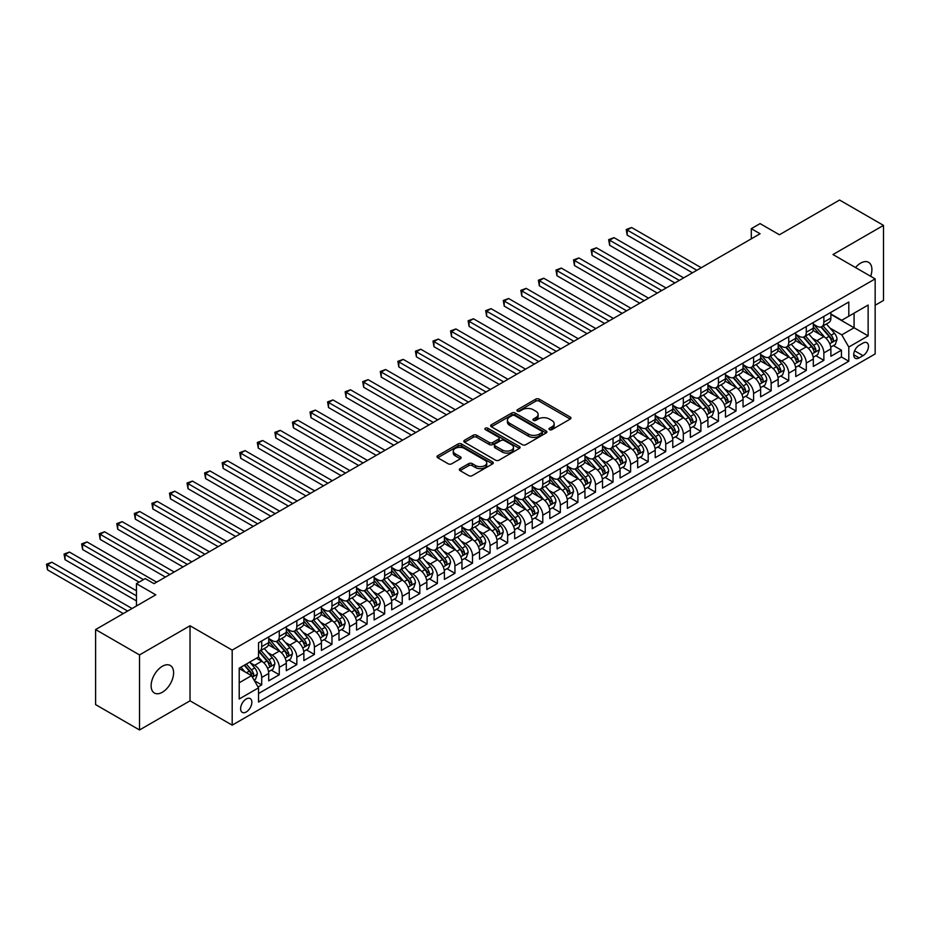 <?xml version="1.0" encoding="UTF-8"?>
<svg xmlns="http://www.w3.org/2000/svg" width="930" height="930" viewBox="0 0 930 930"><rect width="100%" height="100%" fill="white"/><g stroke="black" fill="none" stroke-linecap="round" stroke-linejoin="round"><path stroke-width="1.4" d="M549.502 429.637A1.709 0.988 0 0 0 551.92 429.637L570.241 419.058A2.441 1.407 0 0 0 570.95 418.058A2.441 1.407 0 0 0 570.241 417.059L539.202 399.144A2.441 1.407 0 0 0 535.75 399.144L517.429 409.723A1.709 0.988 0 0 0 516.929 410.421A1.709 0.988 0 0 0 517.429 411.118A1.709 0.988 0 0 0 519.847 411.118L522.218 409.746A7.8 4.511 0 0 1 533.25 409.746L535.843 411.234A7.8 4.511 0 0 1 538.121 414.42A7.8 4.511 0 0 1 535.843 417.605L533.471 418.977A1.709 0.988 0 0 0 532.971 419.674A1.709 0.988 0 0 0 533.471 420.372A1.709 0.988 0 0 0 535.878 420.372L538.249 419A7.8 4.511 0 0 1 549.293 419L551.874 420.5A7.8 4.511 0 0 1 554.164 423.685A7.8 4.511 0 0 1 551.874 426.87L549.502 428.242A1.709 0.988 0 0 0 549.002 428.939A1.709 0.988 0 0 0 549.502 429.637L549.502 428.242M162.355 692.246A15.903 9.184 120 0 0 172.748 678.226A15.903 9.184 120 0 0 170.306 665.485A15.903 9.184 120 0 0 162.355 666.275A15.903 9.184 120 0 0 151.974 680.283A15.903 9.184 120 0 0 154.403 693.024A15.903 9.184 120 0 0 162.355 692.246M870.654 276.28A15.903 9.184 120 0 0 868.608 262.33A15.903 9.184 120 0 0 860.657 263.109A15.903 9.184 120 0 0 855.507 267.538M246.241 711.973A7.952 4.592 120 0 0 251.437 704.963A7.952 4.592 120 0 0 250.217 698.593A7.952 4.592 120 0 0 246.241 698.988A7.952 4.592 120 0 0 241.044 705.998A7.952 4.592 120 0 0 242.265 712.368A7.952 4.592 120 0 0 246.241 711.973M460.059 468.627A2.441 1.407 0 0 0 459.339 469.627A2.441 1.407 0 0 0 460.059 470.627L468.767 475.649A2.441 1.407 0 0 0 472.208 475.649L492.563 463.907A2.441 1.407 0 0 0 493.272 462.908A2.441 1.407 0 0 0 492.563 461.908L461.524 443.994A2.441 1.407 0 0 0 458.072 443.994L437.728 455.735A2.441 1.407 0 0 0 437.007 456.735A2.441 1.407 0 0 0 437.728 457.734L448.237 463.803A2.441 1.407 0 0 0 451.689 463.803L460.397 458.781A2.441 1.407 0 0 0 461.117 457.781A2.441 1.407 0 0 0 460.397 456.781L455.177 453.77A6.522 3.767 0 0 1 453.27 451.108A6.522 3.767 0 0 1 457.304 447.632A6.522 3.767 0 0 1 464.407 448.446L484.844 460.245A6.522 3.767 0 0 1 486.75 462.908A6.522 3.767 0 0 1 482.728 466.383A6.522 3.767 0 0 1 475.614 465.57L472.208 463.605A2.441 1.407 0 0 0 468.767 463.605L460.059 468.627L460.059 470.627L468.767 465.628L468.767 463.605M875.153 305.261L883.5 300.437L883.5 225.386L839.581 200.031L779.41 234.767L760.089 223.607L751.301 228.675L760.089 233.756L154.008 583.668L145.231 578.6L136.443 583.668L136.443 605.976M139.523 654.918L139.523 729.969L190.022 700.813L190.022 625.762L139.523 654.918L95.604 629.563L155.775 594.828L136.443 583.668M190.022 625.762L232.186 650.105L875.153 278.884L875.153 353.946L232.186 725.156L232.186 650.105M883.5 225.386L832.989 254.541L875.153 278.884M522.393 444.691A2.441 1.407 0 0 0 525.834 444.691L546.189 432.938A2.441 1.407 0 0 0 546.898 431.95A2.441 1.407 0 0 0 546.189 430.95L515.15 413.036A2.441 1.407 0 0 0 511.698 413.036L491.354 424.778A2.441 1.407 0 0 0 490.633 425.777A2.441 1.407 0 0 0 491.354 426.765L522.393 444.691M486.088 429.997A1.709 0.988 0 0 1 487.82 430.241L519.335 448.446L499.026 460.176A2.441 1.407 0 0 1 495.574 460.176L464.535 442.25L464.535 440.262A2.441 1.407 0 0 0 463.826 441.25A2.441 1.407 0 0 0 464.535 442.25M464.535 440.262L473.242 435.228A2.441 1.407 0 0 1 476.695 435.228L489.285 442.494A2.441 1.407 0 0 0 492.726 442.494L498.503 439.169A2.441 1.407 0 0 0 499.224 438.17A2.441 1.407 0 0 0 498.503 437.17L485.402 429.602A1.709 0.988 0 0 1 484.902 428.904A1.709 0.988 0 0 1 485.96 427.998A1.709 0.988 0 0 1 487.82 428.219L519.37 446.435A2.441 1.407 0 0 1 520.091 447.423A2.441 1.407 0 0 1 519.37 448.423L519.37 446.435M139.523 729.969L95.604 704.615L95.604 629.563M258.052 686.991L261.702 684.887L254.413 680.679M250.263 662.765L254.669 665.31A9.939 5.743 60 0 1 261.702 677.482L268.724 673.425L268.724 680.83L279.267 674.75L271.269 670.135M267.828 652.628L272.246 655.173A9.939 5.743 60 0 1 279.267 667.345L286.3 663.288L286.3 670.693L296.833 664.601L288.846 659.986M285.394 642.479L289.811 645.025A9.939 5.743 60 0 1 296.833 657.196L303.866 653.139L303.866 660.544L314.398 654.464L306.412 649.849M302.971 632.342L307.377 634.888A9.939 5.743 60 0 1 314.398 647.059L321.431 643.002L321.431 650.407L331.975 644.316L323.977 639.701M320.536 622.193L324.942 624.739A9.939 5.743 60 0 1 331.975 636.911L338.997 632.853L338.997 640.259L349.541 634.179L341.543 629.563M338.101 612.056L342.507 614.602A9.939 5.743 60 0 1 349.541 626.774L356.562 622.716L356.562 630.121L367.106 624.03L359.108 619.415M355.667 601.908L360.073 604.454A9.939 5.743 60 0 1 367.106 616.625L374.127 612.568L374.127 619.973L384.671 613.893L376.685 609.278M373.232 591.771L377.65 594.317A9.939 5.743 60 0 1 384.671 606.488L391.704 602.431L391.704 609.836L402.237 603.744L394.25 599.129M390.798 581.622L395.215 584.18A9.939 5.743 60 0 1 402.237 596.351L409.27 592.294L409.27 599.687L419.802 593.607L411.816 588.992M408.375 571.485L412.781 574.031A9.939 5.743 60 0 1 419.802 586.202L426.835 582.145L426.835 589.55L437.379 583.459L429.381 578.844M425.94 561.348L430.346 563.894A9.939 5.743 60 0 1 437.379 576.065L444.401 572.008L444.401 579.402L454.944 573.322L446.946 568.707M443.505 551.199L447.911 553.745A9.939 5.743 60 0 1 454.944 565.917L461.966 561.86L461.966 569.265L472.51 563.185L464.512 558.57M461.071 541.062L465.488 543.608A9.939 5.743 60 0 1 472.51 555.78L479.531 551.723L479.531 559.128L490.075 553.036L482.089 548.421M478.636 530.914L483.054 533.46A9.939 5.743 60 0 1 490.075 545.631L497.108 541.574L497.108 548.979L507.641 542.899L499.654 538.284M496.202 520.777L500.619 523.323A9.939 5.743 60 0 1 507.641 535.494L514.674 531.437L514.674 538.842L525.218 532.75L517.22 528.135M513.779 510.628L518.184 513.174A9.939 5.743 60 0 1 525.218 525.345L532.239 521.288L532.239 528.693L542.783 522.614L534.785 517.998M531.344 500.491L535.75 503.037A9.939 5.743 60 0 1 542.783 515.208L549.804 511.151L549.804 518.556L560.348 512.465L552.35 507.85M548.909 490.343L553.315 492.888A9.939 5.743 60 0 1 560.348 505.06L567.37 501.003L567.37 508.408L577.914 502.328L569.916 497.713M566.475 480.206L570.892 482.751A9.939 5.743 60 0 1 577.914 494.923L584.947 490.866L584.947 498.271L595.479 492.179L587.493 487.564M584.04 470.057L588.457 472.603A9.939 5.743 60 0 1 595.479 484.774L602.512 480.717L602.512 488.122L613.044 482.042L605.058 477.427M601.617 459.92L606.023 462.466A9.939 5.743 60 0 1 613.044 474.637L620.077 470.58L620.077 477.985L630.621 471.894L622.623 467.279M619.182 449.771L623.588 452.317A9.939 5.743 60 0 1 630.621 464.489L637.643 460.431L637.643 467.837L648.187 461.757L640.189 457.142M636.748 439.634L641.154 442.18A9.939 5.743 60 0 1 648.187 454.351L655.208 450.294L655.208 457.7L665.752 451.608L657.754 446.993M654.313 429.486L658.719 432.031A9.939 5.743 60 0 1 665.752 444.203L672.774 440.146L672.774 447.551L683.317 441.471L675.331 436.856M671.879 419.349L676.296 421.895A9.939 5.743 60 0 1 683.317 434.066L690.351 430.009L690.351 437.414L700.883 431.322L692.897 426.707M689.444 409.2L693.861 411.757A9.939 5.743 60 0 1 700.883 423.929L707.916 419.872L707.916 427.265L718.448 421.185L710.462 416.57M707.021 399.063L711.427 401.609A9.939 5.743 60 0 1 718.448 413.78L725.481 409.723L725.481 417.128L736.025 411.037L728.027 406.433M724.586 388.926L728.992 391.472A9.939 5.743 60 0 1 736.025 403.643L743.047 399.586L743.047 406.991L753.591 400.9L745.593 396.285M742.152 378.777L746.558 381.323A9.939 5.743 60 0 1 753.591 393.495L760.612 389.438L760.612 396.843L771.156 390.763L763.158 386.148M759.717 368.64L764.135 371.186A9.939 5.743 60 0 1 771.156 383.358L778.178 379.3L778.178 386.706L788.721 380.614L780.735 375.999M777.282 358.492L781.7 361.038A9.939 5.743 60 0 1 788.721 373.209L795.755 369.152L795.755 376.557L806.287 370.477L798.3 365.862M794.848 348.355L799.265 350.901A9.939 5.743 60 0 1 806.287 363.072L813.32 359.015L813.32 366.42L823.864 360.329L823.864 352.923A9.939 5.743 -120 0 0 816.831 340.752L812.425 338.206M815.866 355.713L823.864 360.329M268.724 673.425A9.939 5.743 -120 0 0 261.702 661.253L256.436 658.219M286.3 663.288A9.939 5.743 -120 0 0 279.267 651.116L268.41 644.839M303.866 653.139A9.939 5.743 -120 0 0 296.833 640.968L285.975 634.702M321.431 643.002A9.939 5.743 -120 0 0 314.398 630.831L303.54 624.553M338.997 632.853A9.939 5.743 -120 0 0 331.975 620.682L321.106 614.416M356.562 622.716A9.939 5.743 -120 0 0 349.541 610.545L338.671 604.268M374.127 612.568A9.939 5.743 -120 0 0 367.106 600.396L356.237 594.13M391.704 602.431A9.939 5.743 -120 0 0 384.671 590.259L373.814 583.982M409.27 592.294A9.939 5.743 -120 0 0 402.237 580.122L391.379 573.845M426.835 582.145A9.939 5.743 -120 0 0 419.802 569.974L408.944 563.708M444.401 572.008A9.939 5.743 -120 0 0 437.379 559.837L426.51 553.559M461.966 561.86A9.939 5.743 -120 0 0 454.944 549.688L444.075 543.422M479.531 551.723A9.939 5.743 -120 0 0 472.51 539.551L461.64 533.274M497.108 541.574A9.939 5.743 -120 0 0 490.075 529.403L479.217 523.137M514.674 531.437A9.939 5.743 -120 0 0 507.641 519.266L496.783 512.988M532.239 521.288A9.939 5.743 -120 0 0 525.218 509.117L514.348 502.851M549.804 511.151A9.939 5.743 -120 0 0 542.783 498.98L531.913 492.702M567.37 501.003A9.939 5.743 -120 0 0 560.348 488.831L549.479 482.565M584.947 490.866A9.939 5.743 -120 0 0 577.914 478.694L567.056 472.417M602.512 480.717A9.939 5.743 -120 0 0 595.479 468.546L584.621 462.28M620.077 470.58A9.939 5.743 -120 0 0 613.044 458.409L602.187 452.131M637.643 460.431A9.939 5.743 -120 0 0 630.621 448.26L619.752 441.994M655.208 450.294A9.939 5.743 -120 0 0 648.187 438.123L637.317 431.846M672.774 440.146A9.939 5.743 -120 0 0 665.752 427.974L654.883 421.709M690.351 430.009A9.939 5.743 -120 0 0 683.317 417.837L672.46 411.56M707.916 419.872A9.939 5.743 -120 0 0 700.883 407.7L690.025 401.423M725.481 409.723A9.939 5.743 -120 0 0 718.448 397.552L707.591 391.286M743.047 399.586A9.939 5.743 -120 0 0 736.025 387.415L725.156 381.137M760.612 389.438A9.939 5.743 -120 0 0 753.591 377.266L742.721 371M778.178 379.3A9.939 5.743 -120 0 0 771.156 367.129L760.287 360.852M795.755 369.152A9.939 5.743 -120 0 0 788.721 356.981L777.864 350.715M813.32 359.015A9.939 5.743 -120 0 0 806.287 346.844L795.429 340.566M863.028 343.089L859.169 345.321A7.707 4.452 120 0 0 854.135 352.11A7.707 4.452 120 0 0 855.321 358.283A7.707 4.452 120 0 0 859.169 357.899L863.028 355.667A7.707 4.452 120 0 0 868.062 348.878A7.707 4.452 120 0 0 866.888 342.705A7.707 4.452 120 0 0 863.028 343.089M239.219 682.76L251.507 675.657L258.54 687.828L258.54 702.034L848.799 361.247L848.799 347.041L841.778 334.87L829.99 328.069M258.54 687.828L239.219 698.988L239.219 668.159L258.54 656.999L258.54 642.793L848.799 302.006L848.799 316.212L868.132 305.052L868.132 335.881L848.799 347.041M268.724 638.538L272.246 640.561A9.939 5.743 60 0 0 277.21 641.061L284.243 637.004A9.939 5.743 -120 0 0 286.3 632.447L286.3 626.774M286.3 628.389L289.811 630.424A9.939 5.743 60 0 0 294.775 630.912L301.808 626.855A9.939 5.743 -120 0 0 303.866 622.31L303.866 616.625M303.866 618.252L307.377 620.287A9.939 5.743 60 0 0 312.341 620.775L319.374 616.718A9.939 5.743 -120 0 0 321.431 612.173L321.431 606.488M321.431 608.115L324.942 610.138A9.939 5.743 60 0 0 329.918 610.626L336.939 606.569A9.939 5.743 -120 0 0 338.997 602.024L338.997 596.339M338.997 597.967L342.507 600.001A9.939 5.743 60 0 0 347.483 600.489L354.504 596.432A9.939 5.743 -120 0 0 356.562 591.887L356.562 586.202M356.562 587.83L360.073 589.852A9.939 5.743 60 0 0 365.048 590.341L372.07 586.284A9.939 5.743 -120 0 0 374.127 581.738L374.127 576.065M374.127 577.681L377.65 579.716A9.939 5.743 60 0 0 382.614 580.204L389.647 576.147A9.939 5.743 -120 0 0 391.704 571.601L391.704 565.917M391.704 567.544L395.215 569.567A9.939 5.743 60 0 0 400.179 570.055L407.212 566.01A9.939 5.743 -120 0 0 409.27 561.453L409.27 555.78M409.27 557.396L412.781 559.43A9.939 5.743 60 0 0 417.744 559.918L424.778 555.861A9.939 5.743 -120 0 0 426.835 551.316L426.835 545.631M426.835 547.259L430.346 549.281A9.939 5.743 60 0 0 435.321 549.781L442.343 545.724A9.939 5.743 -120 0 0 444.401 541.167L444.401 535.494M444.401 537.11L447.911 539.144A9.939 5.743 60 0 0 452.887 539.633L459.908 535.575A9.939 5.743 -120 0 0 461.966 531.03L461.966 525.345M461.966 526.973L465.488 528.996A9.939 5.743 60 0 0 470.452 529.496L477.474 525.438A9.939 5.743 -120 0 0 479.531 520.881L479.531 515.208M479.531 516.824L483.054 518.859A9.939 5.743 60 0 0 488.018 519.347L495.051 515.29A9.939 5.743 -120 0 0 497.108 510.744L497.108 505.06M497.108 506.687L500.619 508.71A9.939 5.743 60 0 0 505.583 509.21L512.616 505.153A9.939 5.743 -120 0 0 514.674 500.596L514.674 494.923M514.674 496.539L518.184 498.573A9.939 5.743 60 0 0 523.16 499.061L530.181 495.004A9.939 5.743 -120 0 0 532.239 490.459L532.239 484.774M532.239 486.402L535.75 488.424A9.939 5.743 60 0 0 540.725 488.924L547.747 484.867A9.939 5.743 -120 0 0 549.804 480.31L549.804 474.637M549.804 476.253L553.315 478.287A9.939 5.743 60 0 0 558.291 478.776L565.312 474.719A9.939 5.743 -120 0 0 567.37 470.173L567.37 464.489M567.37 466.116L570.892 468.139A9.939 5.743 60 0 0 575.856 468.639L582.889 464.582A9.939 5.743 -120 0 0 584.947 460.025L584.947 454.351M584.947 455.967L588.457 458.002A9.939 5.743 60 0 0 593.421 458.49L600.455 454.433A9.939 5.743 -120 0 0 602.512 449.888L602.512 444.203M602.512 445.83L606.023 447.865A9.939 5.743 60 0 0 610.987 448.353L618.02 444.296A9.939 5.743 -120 0 0 620.077 439.75L620.077 434.066M620.077 435.693L623.588 437.716A9.939 5.743 60 0 0 628.564 438.204L635.585 434.147A9.939 5.743 -120 0 0 637.643 429.602L637.643 423.917M637.643 425.545L641.154 427.579A9.939 5.743 60 0 0 646.129 428.067L653.151 424.01A9.939 5.743 -120 0 0 655.208 419.465L655.208 413.78M655.208 415.408L658.719 417.43A9.939 5.743 60 0 0 663.694 417.919L670.716 413.862A9.939 5.743 -120 0 0 672.774 409.316L672.774 403.643M672.774 405.259L676.296 407.294A9.939 5.743 60 0 0 681.26 407.782L688.293 403.725A9.939 5.743 -120 0 0 690.351 399.179L690.351 393.495M690.351 395.122L693.861 397.145A9.939 5.743 60 0 0 698.825 397.645L705.858 393.588A9.939 5.743 -120 0 0 707.916 389.031L707.916 383.358M707.916 384.974L711.427 387.008A9.939 5.743 60 0 0 716.391 387.496L723.424 383.439A9.939 5.743 -120 0 0 725.481 378.894L725.481 373.209M725.481 374.837L728.992 376.859A9.939 5.743 60 0 0 733.968 377.359L740.989 373.302A9.939 5.743 -120 0 0 743.047 368.745L743.047 363.072M743.047 364.688L746.558 366.722A9.939 5.743 60 0 0 751.533 367.211L758.555 363.153A9.939 5.743 -120 0 0 760.612 358.608L760.612 352.923M760.612 354.551L764.135 356.574A9.939 5.743 60 0 0 769.098 357.074L776.12 353.016A9.939 5.743 -120 0 0 778.178 348.459L778.178 342.786M778.178 344.402L781.7 346.437A9.939 5.743 60 0 0 786.664 346.925L793.697 342.868A9.939 5.743 -120 0 0 795.755 338.322L795.755 332.638M795.755 334.265L799.265 336.288A9.939 5.743 60 0 0 804.229 336.788L811.262 332.731A9.939 5.743 -120 0 0 813.32 328.174L813.32 322.501M258.54 693.513L841.429 356.981L841.429 350.192L830.885 356.271L830.885 348.866A9.939 5.743 -120 0 0 823.864 336.695L812.994 330.429M813.32 324.117L816.831 326.151A9.939 5.743 -120 0 0 821.806 326.639A9.939 5.743 -120 0 0 823.864 322.094L823.864 316.409M821.806 326.639L828.828 322.582A9.939 5.743 -120 0 0 830.885 318.037L830.885 312.352M261.702 640.968L261.702 646.652A9.939 5.743 60 0 1 259.644 651.198A9.939 5.743 60 0 1 258.54 651.605M259.644 651.198L266.666 647.14A9.939 5.743 -120 0 0 268.724 642.595L268.724 636.911M279.267 630.831L279.267 636.504A9.939 5.743 60 0 1 277.21 641.061M296.833 620.682L296.833 626.367A9.939 5.743 60 0 1 294.775 630.912M314.398 610.545L314.398 616.23A9.939 5.743 60 0 1 312.341 620.775M331.975 600.396L331.975 606.081A9.939 5.743 60 0 1 329.918 610.626M349.541 590.259L349.541 595.944A9.939 5.743 60 0 1 347.483 600.489M367.106 580.111L367.106 585.795A9.939 5.743 60 0 1 365.048 590.341M384.671 569.974L384.671 575.658A9.939 5.743 60 0 1 382.614 580.204M402.237 559.837L402.237 565.51A9.939 5.743 60 0 1 400.179 570.055M419.802 549.688L419.802 555.373A9.939 5.743 60 0 1 417.744 559.918M437.379 539.551L437.379 545.224A9.939 5.743 60 0 1 435.321 549.781M454.944 529.403L454.944 535.087A9.939 5.743 60 0 1 452.887 539.633M472.51 519.266L472.51 524.939A9.939 5.743 60 0 1 470.452 529.496M490.075 509.117L490.075 514.802A9.939 5.743 60 0 1 488.018 519.347M507.641 498.98L507.641 504.653A9.939 5.743 60 0 1 505.583 509.21M525.218 488.831L525.218 494.516A9.939 5.743 60 0 1 523.16 499.061M542.783 478.694L542.783 484.367A9.939 5.743 60 0 1 540.725 488.924M560.348 468.546L560.348 474.23A9.939 5.743 60 0 1 558.291 478.776M577.914 458.409L577.914 464.082A9.939 5.743 60 0 1 575.856 468.639M595.479 448.26L595.479 453.945A9.939 5.743 60 0 1 593.421 458.49M613.044 438.123L613.044 443.808A9.939 5.743 60 0 1 610.987 448.353M630.621 427.974L630.621 433.659A9.939 5.743 60 0 1 628.564 438.204M648.187 417.837L648.187 423.522A9.939 5.743 60 0 1 646.129 428.067M665.752 407.7L665.752 413.373A9.939 5.743 60 0 1 663.694 417.919M683.317 397.552L683.317 403.236A9.939 5.743 60 0 1 681.26 407.782M700.883 387.415L700.883 393.088A9.939 5.743 60 0 1 698.825 397.645M718.448 377.266L718.448 382.951A9.939 5.743 60 0 1 716.391 387.496M736.025 367.129L736.025 372.802A9.939 5.743 60 0 1 733.968 377.359M753.591 356.981L753.591 362.665A9.939 5.743 60 0 1 751.533 367.211M771.156 346.844L771.156 352.517A9.939 5.743 60 0 1 769.098 357.074M788.721 336.695L788.721 342.38A9.939 5.743 60 0 1 786.664 346.925M806.287 326.558L806.287 332.231A9.939 5.743 60 0 1 804.229 336.788M806.287 363.072L806.287 370.477M788.721 373.209L788.721 380.614M771.156 383.358L771.156 390.763M753.591 393.495L753.591 400.9M736.025 403.643L736.025 411.037M718.448 413.78L718.448 421.185M700.883 423.929L700.883 431.322M683.317 434.066L683.317 441.471M665.752 444.203L665.752 451.608M648.187 454.351L648.187 461.757M630.621 464.489L630.621 471.894M613.044 474.637L613.044 482.042M595.479 484.774L595.479 492.179M577.914 494.923L577.914 502.328M560.348 505.06L560.348 512.465M542.783 515.208L542.783 522.614M525.218 525.345L525.218 532.75M507.641 535.494L507.641 542.899M490.075 545.631L490.075 553.036M472.51 555.78L472.51 563.185M454.944 565.917L454.944 573.322M437.379 576.065L437.379 583.459M419.802 586.202L419.802 593.607M402.237 596.351L402.237 603.744M384.671 606.488L384.671 613.893M367.106 616.625L367.106 624.03M349.541 626.774L349.541 634.179M331.975 636.911L331.975 644.316M314.398 647.059L314.398 654.464M296.833 657.196L296.833 664.601M279.267 667.345L279.267 674.75M261.702 677.482L261.702 684.887M251.507 675.657L239.219 668.554M841.778 334.87L854.077 327.767L854.077 313.166L868.132 305.052M830.885 314.387L868.132 335.881M830.885 313.98L841.778 320.269L848.799 316.212M190.022 700.813L232.186 725.156M751.301 228.675L751.301 238.824M833.431 345.576L841.429 350.192M841.429 356.981L848.799 361.247M550.188 429.869L551.874 428.893A7.8 4.511 0 0 0 554.164 425.708L554.164 423.685M538.121 414.42L538.121 416.454A7.8 4.511 0 0 1 535.843 419.639L534.146 420.616M570.206 419.07L539.202 401.167A2.441 1.407 0 0 0 535.75 401.167L518.115 411.351M546.154 432.962L515.15 415.059A2.441 1.407 0 0 0 511.698 415.059L491.389 426.789M541.876 432.648A1.709 0.988 0 0 0 542.376 431.95A1.709 0.988 0 0 0 541.876 431.253L514.627 415.524A1.709 0.988 0 0 0 512.221 415.524L509.71 416.966A7.8 4.511 0 0 0 507.431 420.151A7.8 4.511 0 0 0 509.71 423.336L528.333 434.089A7.8 4.511 0 0 0 539.377 434.089L541.876 432.648L541.876 434.67A1.709 0.988 0 0 0 542.376 433.973L542.376 431.95M507.431 420.151L507.431 422.174A7.8 4.511 0 0 0 509.71 425.359L509.71 423.336M541.876 434.67L539.377 436.112A7.8 4.511 0 0 1 528.333 436.112L509.71 425.359M464.57 442.273L473.242 437.263L473.242 435.228M499.224 438.17L499.224 440.192A2.441 1.407 0 0 1 498.503 441.192L492.726 444.528A2.441 1.407 0 0 1 489.285 444.528L476.695 437.263A2.441 1.407 0 0 0 473.242 437.263M502.34 450.039A6.522 3.767 0 0 0 509.454 450.852A6.522 3.767 0 0 0 513.476 447.377A6.522 3.767 0 0 0 511.57 444.714L504.374 440.553A2.441 1.407 0 0 0 500.921 440.553L495.144 443.889A2.441 1.407 0 0 0 494.435 444.889A2.441 1.407 0 0 0 495.144 445.889L502.34 450.039L502.34 452.073A6.522 3.767 0 0 0 509.454 452.887A6.522 3.767 0 0 0 513.476 449.411L513.476 447.377M494.435 444.889L494.435 446.912A2.441 1.407 0 0 0 495.144 447.911L495.144 445.889M502.34 452.073L495.144 447.911M486.75 462.908L486.75 464.942A6.522 3.767 0 0 1 482.728 468.418A6.522 3.767 0 0 1 475.614 467.604L472.208 465.628A2.441 1.407 0 0 0 468.767 465.628M453.27 451.108L453.27 453.143A6.522 3.767 0 0 0 455.177 455.805L455.177 453.77M460.362 458.792L455.177 455.805M492.563 461.908L492.563 463.907L461.524 446.016A2.441 1.407 0 0 0 458.072 446.016L437.751 457.746L437.728 455.735M830.734 347.134L835.28 344.507L837.035 339.438A6.58 3.801 -120 0 0 834.466 333.254L826.445 323.966M824.84 337.346L815.319 326.314A19.007 10.974 -120 0 0 813.32 324.233M819.609 334.242L814.285 328.081A15.775 9.114 -120 0 0 813.32 327.023M701.232 267.724L631.586 227.513L627.192 230.047L627.192 235.127L692.455 272.804M820.899 327L829.025 336.404A6.58 3.801 60 0 1 831.374 340.938C832.362 342.263 833.059 341.856 833.478 339.717A6.58 3.801 -120 0 0 831.129 335.184L823.108 325.884M821.388 326.849L830.106 336.951A3.36 1.941 60 0 1 830.955 338.253L833.478 339.717M831.374 340.938L831.85 341.717M627.192 235.127L626.227 229.489L696.849 270.27M626.227 229.489L631.586 227.513M813.169 357.271L817.714 354.656L819.47 349.575A6.58 3.801 -120 0 0 816.9 343.402L808.879 334.103M807.263 347.483L797.754 336.462A19.007 10.974 -120 0 0 795.755 334.37M802.044 344.391L796.719 338.229A15.775 9.114 -120 0 0 795.755 337.172M683.666 277.872L614.021 237.662L609.627 240.196L609.627 245.264L674.889 282.941M803.334 337.137L811.46 346.541A6.58 3.801 60 0 1 813.808 351.075C814.796 352.4 815.494 351.993 815.912 349.854A6.58 3.801 -120 0 0 813.564 345.321L805.543 336.032M803.811 336.986L812.541 347.088A3.36 1.941 60 0 1 813.39 348.401L815.912 349.854M813.808 351.075L814.285 351.854M609.627 245.264L608.662 239.638L679.284 280.407M608.662 239.638L614.021 237.662M795.603 367.408L800.137 364.793L801.904 359.724A6.58 3.801 -120 0 0 799.335 353.54L791.314 344.251M789.698 357.62L780.177 346.599A19.007 10.974 -120 0 0 778.178 344.519M784.478 354.528L779.154 348.366A15.775 9.114 -120 0 0 778.178 347.309M666.101 288.009L596.444 247.799L592.061 250.333L592.061 255.401L657.324 293.09M785.769 347.285L793.894 356.678A6.58 3.801 60 0 1 796.231 361.224C797.231 362.537 797.928 362.142 798.347 360.003A6.58 3.801 -120 0 0 795.999 355.469L787.966 346.169M786.245 347.134L794.976 357.225A3.36 1.941 60 0 1 795.813 358.538L798.347 360.003M796.231 361.224L796.719 362.002M592.061 255.401L591.085 249.775L661.707 290.555M591.085 249.775L596.444 247.799M778.038 377.557L782.572 374.93L784.327 369.861A6.58 3.801 -120 0 0 781.77 363.676L773.737 354.388M772.133 367.769L762.612 356.748A19.007 10.974 -120 0 0 760.612 354.656M766.913 364.676L761.589 358.515A15.775 9.114 -120 0 0 760.612 357.446M648.536 298.158L578.879 257.947L574.484 260.481L574.484 265.55L639.747 303.226M768.203 357.422L776.317 366.827A6.58 3.801 60 0 1 778.666 371.361C779.654 372.686 780.363 372.279 780.782 370.14A6.58 3.801 -120 0 0 778.433 365.606L770.4 356.318M768.68 357.271L777.399 367.373A3.36 1.941 60 0 1 778.247 368.687L780.782 370.14M778.666 371.361L779.142 372.14M574.484 265.55L573.519 259.923L644.141 300.692M573.519 259.923L578.879 257.947M760.473 387.694L765.006 385.078L766.762 380.01A6.58 3.801 -120 0 0 764.204 373.825L756.171 364.537M754.567 377.906L745.046 366.885A19.007 10.974 -120 0 0 743.047 364.804M749.348 374.813L744.023 368.652A15.775 9.114 -120 0 0 743.047 367.594M630.97 308.295L561.313 268.084L556.919 270.618L556.919 275.687L622.182 313.375M750.638 367.571L758.752 376.964A6.58 3.801 60 0 1 761.1 381.509C762.088 382.823 762.798 382.428 763.205 380.289A6.58 3.801 -120 0 0 760.868 375.755L752.835 366.455M751.115 367.42L759.833 377.51A3.36 1.941 60 0 1 760.682 378.824L763.205 380.289M761.1 381.509L761.577 382.288M556.919 275.687L555.954 270.06L626.576 310.829M555.954 270.06L561.313 268.084M742.896 397.842L747.441 395.215L749.196 390.147A6.58 3.801 -120 0 0 746.627 383.962L738.606 374.674M737.002 388.054L727.481 377.034A19.007 10.974 -120 0 0 725.481 374.941M731.782 384.962L726.458 378.801A15.775 9.114 -120 0 0 725.481 377.731M613.405 318.444L543.748 278.221L539.354 280.767L539.354 285.836L604.616 323.512M733.073 377.708L741.187 387.113A6.58 3.801 60 0 1 743.535 391.646C744.523 392.972 745.221 392.565 745.639 390.426A6.58 3.801 -120 0 0 743.291 385.892L735.27 376.603M733.549 377.557L742.268 387.659A3.36 1.941 60 0 1 743.117 388.973L745.639 390.426M743.535 391.646L744.012 392.425M539.354 285.836L538.389 280.209L609.011 320.978M538.389 280.209L543.748 278.221M725.33 407.979L729.876 405.364L731.631 400.295A6.58 3.801 -120 0 0 729.062 394.111L721.041 384.811M719.425 398.191L709.915 387.171A19.007 10.974 -120 0 0 707.916 385.09M714.205 395.099L708.881 388.938A15.775 9.114 -120 0 0 707.916 387.88M595.828 328.581L526.182 288.37L521.788 290.904L521.788 295.973L587.051 333.661M715.496 387.857L723.621 397.25A6.58 3.801 60 0 1 725.97 401.783C726.958 403.108 727.655 402.702 728.074 400.574A6.58 3.801 -120 0 0 725.726 396.041L717.704 386.741M715.984 387.705L724.702 397.796A3.36 1.941 60 0 1 725.551 399.11L728.074 400.574M725.97 401.783L726.446 402.574M521.788 295.973L520.823 290.346L591.445 331.115M520.823 290.346L526.182 288.37M707.765 418.128L712.31 415.501L714.066 410.432A6.58 3.801 -120 0 0 711.496 404.248L703.475 394.959M701.859 408.34L692.338 397.319A19.007 10.974 -120 0 0 690.351 395.227M696.64 405.248L691.316 399.075A15.775 9.114 -120 0 0 690.351 398.017M578.262 338.729L508.605 298.507L504.223 301.053L504.223 306.121L569.486 343.798M697.93 397.994L706.056 407.398A6.58 3.801 60 0 1 708.404 411.932C709.392 413.257 710.09 412.85 710.508 410.711A6.58 3.801 -120 0 0 708.16 406.178L700.139 396.889M698.407 397.842L707.137 407.945A3.36 1.941 60 0 1 707.974 409.258L710.508 410.711M708.404 411.932L708.881 412.711M504.223 306.121L503.258 300.495L573.868 341.264M503.258 300.495L508.605 298.507M690.2 428.265L694.733 425.649L696.489 420.581A6.58 3.801 -120 0 0 693.931 414.396L685.898 405.096M684.294 418.477L674.773 407.456A19.007 10.974 -120 0 0 672.774 405.364M679.074 415.385L673.75 409.223A15.775 9.114 -120 0 0 672.774 408.165M560.697 348.866L491.04 308.655L486.657 311.19L486.657 316.258L551.909 353.935M680.365 408.142L688.479 417.535A6.58 3.801 60 0 1 690.827 422.069C691.815 423.394 692.525 422.987 692.943 420.86A6.58 3.801 -120 0 0 690.595 416.326L682.562 407.026M680.841 407.979L689.572 418.082A3.36 1.941 60 0 1 690.409 419.395L692.943 420.86M690.827 422.069L691.316 422.859M486.657 316.258L485.681 310.632L556.303 351.401M485.681 310.632L491.04 308.655M672.634 438.414L677.168 435.786L678.923 430.718A6.58 3.801 -120 0 0 676.366 424.533L668.333 415.245M666.729 428.625L657.208 417.605A19.007 10.974 -120 0 0 655.208 415.512M661.509 425.533L656.185 419.36A15.775 9.114 -120 0 0 655.208 418.302M543.132 359.015L473.475 318.792L469.08 321.327L469.08 326.407L534.343 364.083M662.799 418.279L670.914 427.684A6.58 3.801 60 0 1 673.262 432.218C674.25 433.543 674.959 433.136 675.378 430.997A6.58 3.801 -120 0 0 673.029 426.463L664.996 417.175M663.276 418.128L671.995 428.23A3.36 1.941 60 0 1 672.843 429.544L675.378 430.997M673.262 432.218L673.739 432.996M469.08 326.407L468.116 320.78L538.737 361.549M468.116 320.78L473.475 318.792M655.069 448.551L659.603 445.935L661.358 440.855A6.58 3.801 -120 0 0 658.8 434.682L650.768 425.382M649.163 438.762L639.642 427.742A19.007 10.974 -120 0 0 637.643 425.649M643.944 435.67L638.619 429.509A15.775 9.114 -120 0 0 637.643 428.451M525.566 369.152L455.909 328.941L451.515 331.475L451.515 336.544L516.778 374.22M645.234 428.428L653.348 437.821A6.58 3.801 60 0 1 655.697 442.355C656.685 443.68 657.394 443.273 657.801 441.146A6.58 3.801 -120 0 0 655.452 436.612L647.431 427.312M645.711 428.265L654.429 438.367A3.36 1.941 60 0 1 655.278 439.681L657.801 441.146M655.697 442.355L656.173 443.133M451.515 336.544L450.55 330.917L521.172 371.686M450.55 330.917L455.909 328.941M637.492 458.699L642.037 456.072L643.793 451.004A6.58 3.801 -120 0 0 641.223 444.819L633.202 435.531M631.598 448.911L622.077 437.891A19.007 10.974 -120 0 0 620.077 435.798M626.378 445.819L621.054 439.646A15.775 9.114 -120 0 0 620.077 438.588M508.001 379.3L438.344 339.078L433.95 341.612L433.95 346.692L499.212 384.369M627.669 438.565L635.783 447.969A6.58 3.801 60 0 1 638.131 452.503C639.119 453.828 639.817 453.422 640.235 451.283A6.58 3.801 -120 0 0 637.887 446.749L629.866 437.46M628.145 438.414L636.864 448.516A3.36 1.941 60 0 1 637.713 449.829L640.235 451.283M638.131 452.503L638.608 453.282M433.95 346.692L432.985 341.054L503.607 381.835M432.985 341.054L438.344 339.078M619.926 468.836L624.472 466.221L626.227 461.141A6.58 3.801 -120 0 0 623.658 454.968L615.637 445.668M614.021 459.048L604.512 448.028A19.007 10.974 -120 0 0 602.512 445.935M608.801 455.956L603.477 449.795A15.775 9.114 -120 0 0 602.512 448.737M490.424 389.438L420.779 349.227L416.384 351.761L416.384 356.829L481.647 394.506M610.092 448.713L618.217 458.106A6.58 3.801 60 0 1 620.566 462.64C621.554 463.965 622.251 463.559 622.67 461.431A6.58 3.801 -120 0 0 620.322 456.886L612.3 447.597M610.568 448.551L619.299 458.653A3.36 1.941 60 0 1 620.147 459.966L622.67 461.431M620.566 462.64L621.042 463.419M416.384 356.829L415.419 351.203L486.041 391.972M415.419 351.203L420.779 349.227M602.361 478.985L606.906 476.358L608.662 471.289A6.58 3.801 -120 0 0 606.093 465.105L598.071 455.816M596.456 469.197L586.935 458.176A19.007 10.974 -120 0 0 584.947 456.084M591.236 466.104L585.912 459.932A15.775 9.114 -120 0 0 584.947 458.874M472.859 399.586L403.202 359.364L398.819 361.898L398.819 366.978L464.082 404.655M592.526 458.85L600.652 468.255A6.58 3.801 60 0 1 602.989 472.789C603.988 474.114 604.686 473.707 605.105 471.568A6.58 3.801 -120 0 0 602.756 467.034L594.723 457.746M593.003 458.699L601.733 468.801A3.36 1.941 60 0 1 602.57 470.115L605.105 471.568M602.989 472.789L603.477 473.568M398.819 366.978L397.854 361.34L468.464 402.12M397.854 361.34L403.202 359.364M584.796 489.122L589.329 486.506L591.085 481.426A6.58 3.801 -120 0 0 588.527 475.253L580.494 465.953M578.89 479.334L569.369 468.313A19.007 10.974 -120 0 0 567.37 466.221M573.671 476.241L568.346 470.08A15.775 9.114 -120 0 0 567.37 469.022M455.293 409.723L385.636 369.512L381.242 372.047L381.242 377.115L446.505 414.792M574.961 468.999L583.075 478.392A6.58 3.801 60 0 1 585.423 482.926C586.412 484.251 587.121 483.844 587.539 481.717A6.58 3.801 -120 0 0 585.191 477.171L577.158 467.883M575.438 468.836L584.168 478.938A3.36 1.941 60 0 1 585.005 480.252L587.539 481.717M585.423 482.926L585.912 483.705M381.242 377.115L380.277 371.489L450.899 412.257M380.277 371.489L385.636 369.512M567.23 499.271L571.764 496.643L573.519 491.575A6.58 3.801 -120 0 0 570.962 485.39L562.929 476.102M561.325 489.482L551.804 478.462A19.007 10.974 -120 0 0 549.804 476.369M556.105 486.39L550.781 480.217A15.775 9.114 -120 0 0 549.804 479.159M437.728 419.86L368.071 379.649L363.676 382.184L363.676 387.264L428.939 424.94M557.396 479.136L565.51 488.541A6.58 3.801 60 0 1 567.858 493.074C568.846 494.4 569.555 493.993 569.962 491.854A6.58 3.801 -120 0 0 567.625 487.32L559.593 478.02M557.872 478.985L566.591 489.087A3.36 1.941 60 0 1 567.44 490.389L569.962 491.854M567.858 493.074L568.335 493.853M363.676 387.264L362.712 381.625L433.334 422.406M362.712 381.625L368.071 379.649M549.653 509.408L554.199 506.792L555.954 501.712A6.58 3.801 -120 0 0 553.397 495.539L545.364 486.239M543.759 499.619L534.239 488.599A19.007 10.974 -120 0 0 532.239 486.506M538.54 496.527L533.216 490.366A15.775 9.114 -120 0 0 532.239 489.308M420.162 430.009L350.505 389.798L346.111 392.332L346.111 397.401L411.374 435.077M539.83 489.273L547.944 498.678A6.58 3.801 60 0 1 550.293 503.211C551.281 504.537 551.99 504.13 552.397 501.991A6.58 3.801 -120 0 0 550.049 497.457L542.027 488.169M540.307 489.122L549.025 499.224A3.36 1.941 60 0 1 549.874 500.538L552.397 501.991M550.293 503.211L550.769 503.99M346.111 397.401L345.146 391.774L415.768 432.543M345.146 391.774L350.505 389.798M532.088 519.556L536.633 516.929L538.389 511.86A6.58 3.801 -120 0 0 535.82 505.676L527.798 496.388M526.194 509.768L516.673 498.736A19.007 10.974 -120 0 0 514.674 496.655M520.963 506.664L515.639 500.503A15.775 9.114 -120 0 0 514.674 499.445M402.585 440.146L332.94 399.935L328.546 402.469L328.546 407.538L393.809 445.226M522.253 499.422L530.379 508.815A6.58 3.801 60 0 1 532.727 513.36C533.715 514.685 534.413 514.278 534.831 512.139A6.58 3.801 -120 0 0 532.483 507.606L524.462 498.306M522.741 499.271L531.46 509.373A3.36 1.941 60 0 1 532.309 510.675L534.831 512.139M532.727 513.36L533.204 514.139M328.546 407.538L327.581 401.911L398.203 442.692M327.581 401.911L332.94 399.935M514.523 529.693L519.068 527.077L520.823 521.997A6.58 3.801 -120 0 0 518.254 515.825L510.233 506.525M508.617 519.905L499.108 508.884A19.007 10.974 -120 0 0 497.108 506.792M503.397 516.813L498.073 510.651A15.775 9.114 -120 0 0 497.108 509.582M385.02 450.294L315.375 410.084L310.98 412.618L310.98 417.686L376.243 455.363M504.688 509.559L512.814 518.963A6.58 3.801 60 0 1 515.162 523.497C516.15 524.822 516.848 524.415 517.266 522.276A6.58 3.801 -120 0 0 514.918 517.743L506.897 508.454M505.164 509.408L513.895 519.51A3.36 1.941 60 0 1 514.743 520.823L517.266 522.276M515.162 523.497L515.639 524.276M310.98 417.686L310.016 412.06L380.637 452.829M310.016 412.06L315.375 410.084M496.957 539.83L501.491 537.215L503.258 532.146A6.58 3.801 -120 0 0 500.689 525.962L492.668 516.673M491.052 530.042L481.531 519.021A19.007 10.974 -120 0 0 479.531 516.941M485.832 526.95L480.508 520.788A15.775 9.114 -120 0 0 479.531 519.731M367.455 460.431L297.798 420.221L293.415 422.755L293.415 427.823L358.678 465.512M487.122 519.707L495.248 529.1A6.58 3.801 60 0 1 497.585 533.646C498.585 534.959 499.282 534.564 499.701 532.425A6.58 3.801 -120 0 0 497.352 527.891L489.32 518.591M487.599 519.556L496.329 529.647A3.36 1.941 60 0 1 497.166 530.96L499.701 532.425M497.585 533.646L498.073 534.425M293.415 427.823L292.439 422.197L363.06 462.966M292.439 422.197L297.798 420.221M479.392 549.979L483.925 547.351L485.681 542.283A6.58 3.801 -120 0 0 483.123 536.099L475.091 526.81M473.486 540.191L463.965 529.17A19.007 10.974 -120 0 0 461.966 527.077M468.267 537.098L462.942 530.937A15.775 9.114 -120 0 0 461.966 529.868M349.889 470.58L280.232 430.369L275.838 432.903L275.838 437.972L341.101 475.649M469.557 529.844L477.671 539.249A6.58 3.801 60 0 1 480.02 543.783C481.008 545.108 481.717 544.701 482.135 542.562A6.58 3.801 -120 0 0 479.787 538.028L471.754 528.74M470.034 529.693L478.752 539.795A3.36 1.941 60 0 1 479.601 541.109L482.135 542.562M480.02 543.783L480.496 544.562M275.838 437.972L274.873 432.345L345.495 473.114M274.873 432.345L280.232 430.369M461.826 560.116L466.36 557.5L468.116 552.432A6.58 3.801 -120 0 0 465.558 546.247L457.525 536.959M455.921 550.327L446.4 539.307A19.007 10.974 -120 0 0 444.401 537.226M450.701 547.235L445.377 541.074A15.775 9.114 -120 0 0 444.401 540.016M332.324 480.717L262.667 440.506L258.273 443.04L258.273 448.109L323.535 485.797M451.992 539.993L460.106 549.386A6.58 3.801 60 0 1 462.454 553.931C463.442 555.245 464.151 554.838 464.558 552.711A6.58 3.801 -120 0 0 462.222 548.177L454.189 538.877M452.468 539.842L461.187 549.932A3.36 1.941 60 0 1 462.036 551.246L464.558 552.711M462.454 553.931L462.931 554.71M258.273 448.109L257.308 442.482L327.93 483.251M257.308 442.482L262.667 440.506M444.249 570.264L448.795 567.637L450.55 562.569A6.58 3.801 -120 0 0 447.981 556.384L439.96 547.096M438.356 560.476L428.835 549.456A19.007 10.974 -120 0 0 426.835 547.363M433.136 557.384L427.812 551.223A15.775 9.114 -120 0 0 426.835 550.153M314.759 490.866L245.102 450.643L240.707 453.189L240.707 458.258L305.97 495.934M434.426 550.13L442.541 559.534A6.58 3.801 60 0 1 444.889 564.068C445.877 565.394 446.574 564.987 446.993 562.848A6.58 3.801 -120 0 0 444.645 558.314L436.623 549.025M434.903 549.979L443.622 560.081A3.36 1.941 60 0 1 444.47 561.395L446.993 562.848M444.889 564.068L445.365 564.847M240.707 458.258L239.742 452.631L310.364 493.4M239.742 452.631L245.102 450.643M426.684 580.401L431.229 577.786L432.985 572.717A6.58 3.801 -120 0 0 430.416 566.533L422.394 557.233M420.779 570.613L411.269 559.593A19.007 10.974 -120 0 0 409.27 557.512M415.559 567.521L410.235 561.36A15.775 9.114 -120 0 0 409.27 560.302M297.182 501.003L227.536 460.792L223.142 463.326L223.142 468.395L288.405 506.071M416.849 560.279L424.975 569.672A6.58 3.801 60 0 1 427.323 574.205C428.312 575.531 429.009 575.124 429.428 572.996A6.58 3.801 -120 0 0 427.079 568.463L419.058 559.163M417.338 560.127L426.056 570.218A3.36 1.941 60 0 1 426.905 571.532L429.428 572.996M427.323 574.205L427.8 574.996M223.142 468.395L222.177 462.768L292.799 503.537M222.177 462.768L227.536 460.792M409.119 590.55L413.664 587.923L415.419 582.854A6.58 3.801 -120 0 0 412.85 576.67L404.829 567.381M403.213 580.762L393.692 569.741A19.007 10.974 -120 0 0 391.704 567.649M397.994 577.67L392.669 571.497A15.775 9.114 -120 0 0 391.704 570.439M279.616 511.151L209.959 470.929L205.577 473.475L205.577 478.543L270.839 516.22M399.284 570.416L407.41 579.82A6.58 3.801 60 0 1 409.758 584.354C410.746 585.679 411.444 585.272 411.862 583.133A6.58 3.801 -120 0 0 409.514 578.6L401.493 569.311M399.761 570.264L408.491 580.367A3.36 1.941 60 0 1 409.328 581.68L411.862 583.133M409.758 584.354L410.235 585.133M205.577 478.543L204.612 472.917L275.222 513.686M204.612 472.917L209.959 470.929M391.553 600.687L396.087 598.071L397.842 593.003A6.58 3.801 -120 0 0 395.285 586.818L387.252 577.518M385.648 590.899L376.127 579.878A19.007 10.974 -120 0 0 374.127 577.786M380.428 587.807L375.104 581.645A15.775 9.114 -120 0 0 374.127 580.587M262.051 521.288L192.394 481.077L188.011 483.612L188.011 488.68L253.262 526.357M381.719 580.564L389.833 589.957A6.58 3.801 60 0 1 392.181 594.491C393.169 595.816 393.878 595.409 394.297 593.282A6.58 3.801 -120 0 0 391.949 588.748L383.916 579.448M382.195 580.401L390.925 590.504A3.36 1.941 60 0 1 391.763 591.817L394.297 593.282M392.181 594.491L392.669 595.281M188.011 488.68L187.035 483.054L257.656 523.823M187.035 483.054L192.394 481.077M373.988 610.836L378.522 608.208L380.277 603.14A6.58 3.801 -120 0 0 377.72 596.955L369.687 587.667M368.082 601.047L358.562 590.027A19.007 10.974 -120 0 0 356.562 587.934M362.863 597.955L357.539 591.782A15.775 9.114 -120 0 0 356.562 590.724M244.485 531.437L174.828 491.214L170.434 493.749L170.434 498.829L235.697 536.505M364.153 590.701L372.267 600.106A6.58 3.801 60 0 1 374.616 604.639C375.604 605.965 376.313 605.558 376.731 603.419A6.58 3.801 -120 0 0 374.383 598.885L366.35 589.597M364.63 590.55L373.349 600.652A3.36 1.941 60 0 1 374.197 601.966L376.731 603.419M374.616 604.639L375.092 605.418M170.434 498.829L169.469 493.191L240.091 533.971M169.469 493.191L174.828 491.214M356.423 620.973L360.956 618.357L362.712 613.277A6.58 3.801 -120 0 0 360.154 607.104L352.121 597.804M350.517 611.184L340.996 600.164A19.007 10.974 -120 0 0 338.997 598.071M345.297 608.092L339.973 601.931A15.775 9.114 -120 0 0 338.997 600.873M226.92 541.574L157.263 501.363L152.869 503.897L152.869 508.966L218.131 546.642M346.588 600.85L354.702 610.243A6.58 3.801 60 0 1 357.05 614.777C358.038 616.102 358.748 615.695 359.154 613.567A6.58 3.801 -120 0 0 356.806 609.034L348.785 599.734M347.064 600.687L355.783 610.789A3.36 1.941 60 0 1 356.632 612.103L359.154 613.567M357.05 614.777L357.527 615.555M152.869 508.966L151.904 503.339L222.526 544.108M151.904 503.339L157.263 501.363M338.846 631.121L343.391 628.494L345.146 623.426A6.58 3.801 -120 0 0 342.577 617.241L334.556 607.953M332.952 621.333L323.431 610.312A19.007 10.974 -120 0 0 321.431 608.22M327.732 618.241L322.408 612.068A15.775 9.114 -120 0 0 321.431 611.01M209.355 551.723L139.698 511.5L135.303 514.034L135.303 519.114L200.566 556.791M329.022 610.987L337.137 620.391A6.58 3.801 60 0 1 339.485 624.925C340.473 626.25 341.171 625.844 341.589 623.705A6.58 3.801 -120 0 0 339.241 619.171L331.22 609.882M329.499 610.836L338.218 620.938A3.36 1.941 60 0 1 339.066 622.251L341.589 623.705M339.485 624.925L339.962 625.704M135.303 519.114L134.339 513.476L204.96 554.257M134.339 513.476L139.698 511.5M321.28 641.258L325.825 638.643L327.581 633.562A6.58 3.801 -120 0 0 325.012 627.39L316.991 618.09M315.375 631.47L305.865 620.45A19.007 10.974 -120 0 0 303.866 618.357M310.155 628.378L304.831 622.217A15.775 9.114 -120 0 0 303.866 621.159M191.778 561.86L122.132 521.649L117.738 524.183L117.738 529.251L183.001 566.928M311.445 621.135L319.571 630.528A6.58 3.801 60 0 1 321.92 635.062C322.908 636.387 323.605 635.981 324.024 633.853A6.58 3.801 -120 0 0 321.675 629.308L313.654 620.019M311.922 620.973L320.652 631.075A3.36 1.941 60 0 1 321.501 632.388L324.024 633.853M321.92 635.062L322.396 635.841M117.738 529.251L116.773 523.625L187.395 564.394M116.773 523.625L122.132 521.649M303.715 651.407L308.26 648.78L310.016 643.711A6.58 3.801 -120 0 0 307.446 637.527L299.425 628.238M297.809 641.619L288.288 630.598A19.007 10.974 -120 0 0 286.3 628.506M292.59 638.526L287.265 632.354A15.775 9.114 -120 0 0 286.3 631.296M174.212 572.008L104.555 531.786L100.173 534.32L100.173 539.4L165.435 577.077M293.88 631.272L302.006 640.677A6.58 3.801 60 0 1 304.343 645.211C305.342 646.536 306.04 646.129 306.458 643.99A6.58 3.801 -120 0 0 304.11 639.456L296.077 630.168M294.357 631.121L303.087 641.223A3.36 1.941 60 0 1 303.924 642.537L306.458 643.99M304.343 645.211L304.831 645.99M100.173 539.4L99.208 533.762L169.818 574.542M99.208 533.762L104.555 531.786M286.149 661.544L290.683 658.928L292.439 653.848A6.58 3.801 -120 0 0 289.881 647.675L281.848 638.375M280.244 651.756L270.723 640.735A19.007 10.974 -120 0 0 268.724 638.643M275.024 648.663L269.7 642.502A15.775 9.114 -120 0 0 268.724 641.444M156.647 582.145L86.99 541.934L82.596 544.469L82.596 549.537L139.082 582.145M276.315 641.421L284.429 650.814A6.58 3.801 60 0 1 286.777 655.348C287.765 656.673 288.474 656.266 288.893 654.139A6.58 3.801 -120 0 0 286.545 649.593L278.512 640.305M276.791 641.258L285.522 651.36A3.36 1.941 60 0 1 286.359 652.674L288.893 654.139M286.777 655.348L287.265 656.127M82.596 549.537L81.631 543.911L143.476 579.611M81.631 543.911L86.99 541.934M268.584 671.692L273.118 669.065L274.873 663.997A6.58 3.801 -120 0 0 272.316 657.812L264.283 648.524M262.679 661.904L258.47 657.033M257.459 658.812L256.773 658.01M136.443 590.771L69.425 552.071L65.03 554.606L65.03 559.686L136.443 600.908M258.749 651.558L266.864 660.963A6.58 3.801 60 0 1 269.212 665.496C270.2 666.822 270.909 666.415 271.316 664.276A6.58 3.801 -120 0 0 268.979 659.742L260.946 650.442M259.226 651.407L267.945 661.509A3.36 1.941 60 0 1 268.793 662.811L271.316 664.276M269.212 665.496L269.688 666.275M65.03 559.686L64.065 554.048L136.443 595.839M64.065 554.048L69.425 552.071M254.064 680.074L255.552 679.214L257.308 674.134A6.58 3.801 -120 0 0 254.75 667.961L249.693 662.102M244.974 671.89L240.905 667.17M239.894 668.949L239.219 668.17M132.048 608.511L51.859 562.22L47.465 564.754L47.465 569.823L123.272 613.591M244.241 665.252L249.298 671.1A6.58 3.801 60 0 1 251.646 675.633C252.635 676.959 253.344 676.552 253.751 674.413A6.58 3.801 -120 0 0 251.402 669.879L246.357 664.032M244.648 665.008L250.379 671.646A3.36 1.941 60 0 1 251.228 672.96L253.751 674.413M251.646 675.633L252.123 676.412M47.465 569.823L46.5 564.196L127.666 611.057M46.5 564.196L51.859 562.22M254.669 665.31L261.702 661.253M272.246 655.173L279.267 651.116M289.811 645.025L296.833 640.968M307.377 634.888L314.398 630.831M324.942 624.739L331.975 620.682M342.507 614.602L349.541 610.545M360.073 604.454L367.106 600.396M377.65 594.317L384.671 590.259M395.215 584.18L402.237 580.122M412.781 574.031L419.802 569.974M430.346 563.894L437.379 559.837M447.911 553.745L454.944 549.688M465.488 543.608L472.51 539.551M483.054 533.46L490.075 529.403M500.619 523.323L507.641 519.266M518.184 513.174L525.218 509.117M535.75 503.037L542.783 498.98M553.315 492.888L560.348 488.831M570.892 482.751L577.914 478.694M588.457 472.603L595.479 468.546M606.023 462.466L613.044 458.409M623.588 452.317L630.621 448.26M641.154 442.18L648.187 438.123M658.719 432.031L665.752 427.974M676.296 421.895L683.317 417.837M693.861 411.757L700.883 407.7M711.427 401.609L718.448 397.552M728.992 391.472L736.025 387.415M746.558 381.323L753.591 377.266M764.135 371.186L771.156 367.129M781.7 361.038L788.721 356.981M799.265 350.901L806.287 346.844M816.831 340.752L823.864 336.695M823.864 322.094L830.885 318.037M261.702 646.652L268.724 642.595M279.267 636.504L286.3 632.447M296.833 626.367L303.866 622.31M314.398 616.23L321.431 612.173M331.975 606.081L338.997 602.024M349.541 595.944L356.562 591.887M367.106 585.795L374.127 581.738M384.671 575.658L391.704 571.601M402.237 565.51L409.27 561.453M419.802 555.373L426.835 551.316M437.379 545.224L444.401 541.167M454.944 535.087L461.966 531.03M472.51 524.939L479.531 520.881M490.075 514.802L497.108 510.744M507.641 504.653L514.674 500.596M525.218 494.516L532.239 490.459M542.783 484.367L549.804 480.31M560.348 474.23L567.37 470.173M577.914 464.082L584.947 460.025M595.479 453.945L602.512 449.888M613.044 443.808L620.077 439.75M630.621 433.659L637.643 429.602M648.187 423.522L655.208 419.465M665.752 413.373L672.774 409.316M683.317 403.236L690.351 399.179M700.883 393.088L707.916 389.031M718.448 382.951L725.481 378.894M736.025 372.802L743.047 368.745M753.591 362.665L760.612 358.608M771.156 352.517L778.178 348.459M788.721 342.38L795.755 338.322M806.287 332.231L813.32 328.174M823.864 352.923L830.885 348.866M854.612 350.796L863.028 355.667M853.728 354.749L859.169 357.899M551.874 428.893L551.874 426.87M533.471 420.372L533.471 418.977M535.843 419.639L535.843 417.605M517.429 411.118L517.429 409.723M535.75 401.167L535.75 399.144M539.202 401.167L539.202 399.144M570.241 419.058L570.241 417.059M491.354 426.765L491.354 424.778M511.698 415.059L511.698 413.036M515.15 415.059L515.15 413.036M546.189 432.938L546.189 430.95M528.333 436.112L528.333 434.089M539.377 436.112L539.377 434.089M476.695 437.263L476.695 435.228M489.285 444.528L489.285 442.494M492.726 444.528L492.726 442.494M498.503 441.192L498.503 439.169M487.82 430.241L487.82 428.219M472.208 465.628L472.208 463.605M475.614 467.604L475.614 465.57M460.397 458.781L460.397 456.781M458.072 446.016L458.072 443.994M461.524 446.016L461.524 443.994M829.734 343.751L836.988 339.566M815.319 326.314L816.226 325.802M831.129 335.184L834.466 333.254M825.887 338.206L829.025 336.404M812.169 353.9L819.423 349.703M797.754 336.462L798.649 335.939M813.564 345.321L816.9 343.402M808.321 348.355L811.46 346.541M794.604 364.037L801.858 359.852M780.177 346.599L781.084 346.076M795.999 355.469L799.335 353.54M790.744 358.492L793.894 356.678M777.027 374.186L784.292 369.989M762.612 356.748L763.518 356.225M778.433 365.606L781.77 363.676M773.179 368.64L776.317 366.827M759.461 384.323L766.715 380.138M745.046 366.885L745.953 366.362M760.868 375.755L764.204 373.825M755.613 378.777L758.752 376.964M741.896 394.46L749.15 390.275M727.481 377.034L728.388 376.511M743.291 385.892L746.627 383.962M738.048 388.926L741.187 387.113M724.331 404.608L731.585 400.423M709.915 387.171L710.811 386.648M725.726 396.041L729.062 394.111M720.483 399.063L723.621 397.25M706.765 414.745L714.019 410.56M692.338 397.319L693.245 396.796M708.16 406.178L711.496 404.248M702.917 409.212L706.056 407.398M689.2 424.894L696.454 420.709M674.773 407.456L675.68 406.933M690.595 416.326L693.931 414.396M685.34 419.349L688.479 417.535M671.623 435.031L678.888 430.846M657.208 417.605L658.115 417.082M673.029 426.463L676.366 424.533M667.775 429.497L670.914 427.684M654.057 445.179L661.311 440.983M639.642 427.742L640.549 427.219M655.452 436.612L658.8 434.682M650.21 439.634L653.348 437.821M636.492 455.316L643.746 451.131M622.077 437.891L622.984 437.367M637.887 446.749L641.223 444.819M632.644 449.783L635.783 447.969M618.927 465.465L626.181 461.268M604.512 448.028L605.407 447.504M620.322 456.886L623.658 454.968M615.079 459.92L618.217 458.106M601.361 475.602L608.615 471.417M586.935 458.176L587.841 457.653M602.756 467.034L606.093 465.105M597.502 470.069L600.652 468.255M583.784 485.751L591.05 481.554M569.369 468.313L570.276 467.79M585.191 477.171L588.527 475.253M579.936 480.206L583.075 478.392M566.219 495.888L573.485 491.703M551.804 478.462L552.711 477.939M567.625 487.32L570.962 485.39M562.371 490.354L565.51 488.541M548.654 506.036L555.908 501.84M534.239 488.599L535.145 488.076M550.049 497.457L553.397 495.539M544.806 500.491L547.944 498.678M531.088 516.173L538.342 511.988M516.673 498.736L517.58 498.224M532.483 507.606L535.82 505.676M527.24 510.628L530.379 508.815M513.523 526.322L520.777 522.125M499.108 508.884L500.003 508.361M514.918 517.743L518.254 515.825M509.675 520.777L512.814 518.963M495.957 536.459L503.211 532.274M481.531 519.021L482.438 518.498M497.352 527.891L500.689 525.962M492.098 530.914L495.248 529.1M478.38 546.608L485.646 542.411M463.965 529.17L464.872 528.647M479.787 538.028L483.123 536.099M474.533 541.062L477.671 539.249M460.815 556.745L468.069 552.56M446.4 539.307L447.307 538.784M462.222 548.177L465.558 546.247M456.967 551.199L460.106 549.386M443.25 566.882L450.504 562.697M428.835 549.456L429.741 548.933M444.645 558.314L447.981 556.384M439.402 561.348L442.541 559.534M425.684 577.03L432.938 572.845M411.269 559.593L412.164 559.07M427.079 568.463L430.416 566.533M421.836 571.485L424.975 569.672M408.119 587.167L415.373 582.982M393.692 569.741L394.599 569.218M409.514 578.6L412.85 576.67M404.271 581.634L407.41 579.82M390.553 597.316L397.808 593.119M376.127 579.878L377.034 579.355M391.949 588.748L395.285 586.818M386.694 591.771L389.833 589.957M372.976 607.453L380.242 603.268M358.562 590.027L359.468 589.504M374.383 598.885L377.72 596.955M369.129 601.919L372.267 600.106M355.411 617.601L362.665 613.405M340.996 600.164L341.903 599.641M356.806 609.034L360.154 607.104M351.563 612.056L354.702 610.243M337.846 627.738L345.1 623.553M323.431 610.312L324.338 609.789M339.241 619.171L342.577 617.241M333.998 622.205L337.137 620.391M320.28 637.887L327.534 633.69M305.865 620.45L306.761 619.926M321.675 629.308L325.012 627.39M316.433 632.342L319.571 630.528M302.715 648.024L309.969 643.839M288.288 630.598L289.195 630.075M304.11 639.456L307.446 637.527M298.856 642.49L302.006 640.677M285.138 658.173L292.404 653.976M270.723 640.735L271.63 640.212M286.545 649.593L289.881 647.675M281.29 652.628L284.429 650.814M267.573 668.31L274.838 664.125M268.979 659.742L272.316 657.812M263.725 662.765L266.864 660.963M252.344 677.11L257.261 674.262M251.402 669.879L254.75 667.961M246.462 672.739L249.298 671.1"/></g></svg>

